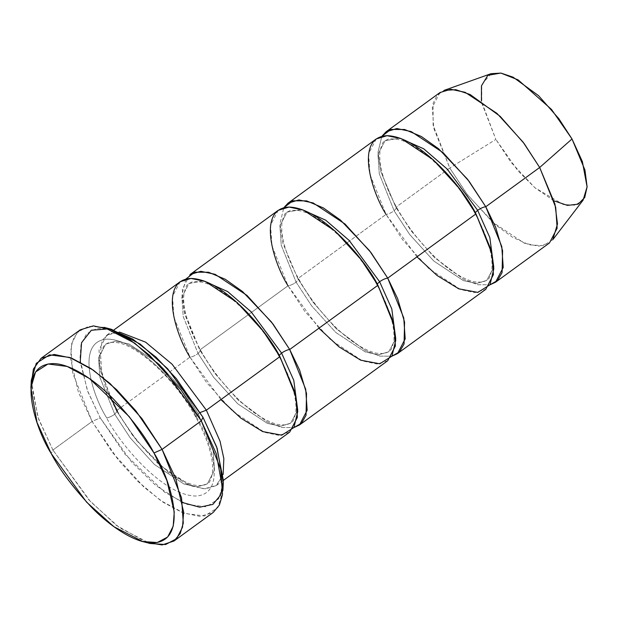 <?xml version="1.0" encoding="UTF-8"?>
<svg xmlns="http://www.w3.org/2000/svg" width="618" height="618" viewBox="0 0 618 618"><rect width="100%" height="100%" fill="white"/><g stroke="black" fill="none" stroke-linecap="round" stroke-linejoin="round"><path stroke-width="0.46" stroke-dasharray="3.09 2.32" d="M31.317 380.255L37.852 417.026L52.909 450.012L51.217 453.566L52.909 450.012L38.594 419.12L31.24 384.265M111.418 329.278L96.926 328.328L86.559 333.813L80.997 344.651L79.954 358.919L87.308 390.275L100.232 417.876L92.121 421.461L78.386 392.136L70.576 358.819L71.68 343.662L77.59 332.152L88.606 326.319L104.002 327.331M180.186 281.708L172.515 296.439L173.959 317.351L189.981 357.165L116.454 410.7L100.433 370.893L98.996 349.973L106.659 335.242L119.413 332.028L109.023 333.82L102.132 340.294L99.011 362.557L105.786 388.235L116.454 410.7L136.439 440.433L168.567 472.639L187.13 484.203L204.094 488.884L216.624 485.292L223.137 474.485L216.169 485.64L205.354 488.9L191.016 485.872L159.166 464.798L133.133 436.161L116.454 410.7L117.358 411.024L116.454 410.7L189.981 357.165C192.229 356.926 194.933 355.729 198.092 353.573C194.933 355.729 192.229 356.926 189.981 357.165L206.659 382.627L232.685 411.264L264.543 432.337L278.88 435.366L289.695 432.106M196.563 417.32L195.667 416.988L198.254 413.766L182.773 390.128L158.602 363.538L129.023 343.963L115.705 341.151L105.663 344.18L98.548 357.861L99.884 377.281L114.763 414.253C111.603 416.401 108.899 417.598 106.651 417.838C92.02 394.894 75.079 340.379 107.756 339.12C141.63 339.993 185.547 394.354 196.563 417.32C211.194 440.255 228.135 494.779 195.458 496.038C161.584 495.165 117.675 440.796 106.651 417.838C108.899 417.598 111.603 416.401 114.763 414.253L130.251 437.892L154.423 464.481L184.002 484.056L197.312 486.868L207.354 483.84L214.469 470.159L213.133 450.731L198.254 413.766L195.667 416.988L196.563 417.32C185.547 394.354 141.63 339.993 107.756 339.12C75.079 340.379 92.02 394.894 106.651 417.838C117.675 440.796 161.584 495.165 195.458 496.038C228.135 494.779 211.194 440.255 196.563 417.32M198.254 413.766L213.133 450.731L214.469 470.159L207.354 483.84L197.312 486.868L184.002 484.056L154.423 464.481L130.251 437.892L114.763 414.253L117.358 411.024L114.763 414.253L99.884 377.281L98.548 357.861L105.663 344.18L115.705 341.151L129.023 343.963L158.602 363.538L182.773 390.128L198.254 413.766L200.232 412.484L198.254 413.766M80.216 329.834L73.99 337.32L70.915 347.725L72.661 373.125L92.121 421.461L52.909 450.012L92.121 421.461L112.368 452.384L143.979 487.154L163.175 502.272L182.658 512.747L200.07 516.424L213.195 512.461M279.892 356.64L278.996 356.316L279.181 355.381L278.996 356.316L279.892 356.64M318.919 328.228L288.019 285.786C290.267 285.547 292.971 284.35 296.13 282.194L281.244 245.23L279.908 225.802L287.03 212.129L301.669 209.456L287.03 212.129L279.908 225.802L281.244 245.23L296.13 282.194C292.971 284.35 290.267 285.547 288.019 285.786L199.784 350.027L200.68 350.352L198.092 353.573L183.214 316.609L181.877 297.188L188.992 283.507L203.639 280.842L188.992 283.507L181.877 297.188L183.214 316.609L198.092 353.573L213.581 377.219L237.752 403.809L267.331 423.376L280.642 426.188L290.684 423.16L297.714 410.043L290.684 423.16L280.642 426.188L267.331 423.376L237.752 403.809L213.581 377.219L198.092 353.573L200.68 350.352L199.784 350.027L214.979 373.511L238.27 400.186L267.625 422.14L281.924 427.501L293.89 427.571L281.924 427.501L267.625 422.14L238.27 400.186L214.979 373.511L199.784 350.027L183.762 310.213L182.318 289.301L189.989 274.57M220.889 399.607L189.981 357.165M439.97 92.545L432.306 107.277L433.743 128.196L449.773 168.003L395.852 207.262L380.858 171.68L378.007 152.275L381.847 136.339L378.007 152.275L380.858 171.68L395.852 207.262L411.047 230.746L434.338 257.428L463.693 279.375L477.984 284.743L489.958 284.813L477.984 284.743L463.693 279.375L434.338 257.428L411.047 230.746L395.852 207.262L396.748 207.594L395.852 207.262L449.773 168.003L433.11 125.083L433.087 103.376L437.065 95.28L444.056 90.398M491.032 73.689L481.739 84.674L481.762 103.059L495.868 139.413L449.773 168.003L495.868 139.413L481.43 101.113M475.96 213.882L475.057 213.55L475.25 212.623L475.057 213.55L475.96 213.882M399.707 138.077L385.06 140.742L377.946 154.423L379.282 173.843L394.16 210.815C391.001 212.971 388.297 214.16 386.049 214.4C388.297 214.16 391.001 212.971 394.16 210.815L409.641 234.454L433.813 261.043L463.392 280.618L476.71 283.43L486.752 280.402L493.782 267.285L486.752 280.402L476.71 283.43L463.392 280.618L433.813 261.043L409.641 234.454L394.16 210.815L396.748 207.594L394.16 210.815L379.282 173.843L377.946 154.423L385.06 140.742L399.707 138.077M416.949 256.849L386.049 214.4L297.822 278.648L313.017 302.132L336.3 328.807L365.663 350.754L379.954 356.123L391.928 356.192L379.954 356.123L365.663 350.754L336.3 328.807L313.017 302.132L297.822 278.648L282.828 243.059L279.977 223.654L283.816 207.718L279.977 223.654L282.828 243.059L297.822 278.648L386.049 214.4L402.72 239.861L428.753 268.498L460.611 289.572L474.948 292.6L485.756 289.34M377.922 285.261L377.026 284.937L377.212 284.002L377.026 284.937L377.922 285.261M296.13 282.194L311.611 305.84L335.783 332.43L365.362 351.997L378.679 354.809L388.714 351.781L395.752 338.664L388.714 351.781L378.679 354.809L365.362 351.997L335.783 332.43L311.611 305.84L296.13 282.194L298.718 278.973L297.822 278.648L298.718 278.973L296.13 282.194M278.216 210.321L270.553 225.052L271.99 245.972L288.019 285.786L304.689 311.248L330.723 339.877L362.573 360.958L376.91 363.987L387.725 360.719M376.246 138.942L368.583 153.673L370.02 174.593L386.049 214.4M185.786 279.097L181.939 295.033L184.797 314.438L199.784 350.027L288.019 285.786M554.052 200.858L534.925 187.756L518.008 170.869L495.868 139.413L510.978 162.271L534.856 187.702L563.199 204.481L575.049 205.207L583.098 200.139M552.778 239.707L543.268 245.701L529.278 244.836L512.693 237.358L495.806 225.022L467.61 194.994L449.773 168.003L466.443 193.465L492.476 222.101L524.327 243.175L538.664 246.203L549.479 242.944M146.358 542.357L116.47 525.447L88.791 499.777L52.909 450.012L90.506 501.631L119.544 527.741L150.197 543.516M182.495 502.565L155.697 485.424L131.611 462.04L100.232 417.876L87.895 391.827L80.216 362.086M222.882 490.592L217.938 507.509L204.697 515.999L184.396 513.396L160.703 500.58L137.76 481.322L118.293 459.931L92.121 421.461L100.232 417.876L124.859 454.083L164.782 492.337L187.084 504.404L206.188 506.853L218.648 498.857L223.299 482.936M113.867 329.989L106.659 335.242M117.358 411.024C132.793 439.043 158.023 466.567 178.795 478.463C185.091 482.102 190.622 484.388 195.388 485.315L202.704 485.648L207.354 483.84C209.286 483.477 210.977 479.838 212.43 472.909C212.986 468.344 212.584 462.735 211.24 456.084C208.745 444.249 203.554 431.217 195.667 416.988C175.86 380.209 138.44 345.841 117.675 342.712C111.379 342.148 108.32 342.171 108.498 342.781L105.663 344.18L103.476 346.435L100.587 355.111L101.785 371.928L109.432 395.111M278.996 356.316C259.189 319.537 221.762 285.168 201.004 282.04C194.709 281.476 191.65 281.499 191.827 282.109L188.992 283.507C187.061 283.863 185.369 287.509 183.917 294.438C183.368 298.996 183.762 304.604 185.114 311.256C187.609 323.09 192.801 336.13 200.68 350.352C216.122 378.37 241.352 405.895 262.125 417.783C268.421 421.43 273.952 423.716 278.718 424.636L286.034 424.975L290.684 423.16C292.615 422.805 294.307 419.166 295.759 412.229C296.316 407.671 295.914 402.063 294.562 395.412C292.067 383.577 286.883 370.545 278.996 356.316M475.057 213.55C455.257 176.771 417.83 142.403 397.073 139.282C390.769 138.71 387.71 138.733 387.888 139.351L385.06 140.742C383.129 141.105 381.437 144.743 379.985 151.673C379.429 156.238 379.831 161.846 381.175 168.49C383.67 180.332 388.861 193.364 396.748 207.594C412.183 235.612 437.42 263.129 458.193 275.025C464.489 278.664 470.02 280.951 474.786 281.878L482.102 282.21L486.752 280.402C488.683 280.047 490.375 276.401 491.828 269.471C492.376 264.906 491.982 259.305 490.63 252.654C488.135 240.811 482.944 227.779 475.057 213.55M377.026 284.937C357.219 248.15 319.8 213.789 299.035 210.661C292.739 210.089 289.68 210.112 289.857 210.73L287.03 212.129C285.091 212.484 283.399 216.122 281.947 223.059C281.399 227.617 281.793 233.225 283.144 239.877C285.64 251.711 290.831 264.743 298.718 278.973C314.153 306.991 339.382 334.516 360.155 346.404C366.451 350.051 371.982 352.33 376.748 353.257L384.064 353.589L388.714 351.781C390.646 351.426 392.337 347.779 393.79 340.85C394.346 336.292 393.944 330.684 392.6 324.033C390.105 312.198 384.914 299.158 377.026 284.937M223.376 480.387L216.169 485.64"/><path stroke-width="0.93" d="M31.24 384.265L33.418 369.046L41.004 358.386L54.137 354.423L71.541 358.1L91.024 368.567L110.228 383.693L141.839 418.463L162.078 449.386L153.967 452.971L166.899 480.572L174.245 511.928L173.202 526.196L167.648 537.034L157.273 542.519L142.781 541.569L113.936 526.721L86.605 502.148L51.217 453.566C59.243 469.155 72.685 487.069 91.557 507.308C110.205 526.521 135.466 543.392 152.708 542.936C190.05 541.499 170.692 479.189 153.967 452.971C145.941 437.382 132.499 419.467 113.627 399.228C94.979 380.016 69.718 363.145 52.476 363.6C15.133 365.045 34.492 427.347 51.217 453.566L37.049 422.519L30.9 387.911L35.55 371.99L48.011 363.994L67.123 366.443L89.417 378.51L129.34 416.764L153.967 452.971L162.078 449.386L135.914 410.916L116.439 389.525L93.496 370.267L69.803 357.451L49.502 354.848L36.261 363.338L31.317 380.255L30.9 387.911M80.216 362.086L81.553 342.681L91.34 330.213L109.486 328.815L132.654 338.988L156.084 357.196L176.238 378.502L202.982 417.281L167.594 368.699L140.263 344.126L111.418 329.278L104.002 327.331L134.654 343.106L163.693 369.216L201.298 420.835L202.982 417.281L216.694 447.015L223.376 480.441L220.827 494.779L212.893 504.381L199.645 507.193L182.495 502.565M189.981 357.165C175.35 334.222 158.409 279.707 191.086 278.44C224.96 279.321 268.869 333.681 279.892 356.64L206.366 410.182L200.232 412.484L206.366 410.182L220.047 441.237L223.84 458.595L223.137 474.485L223.84 458.595L220.047 441.237L206.366 410.182L172.067 364.172L145.601 342.156L119.413 332.028L145.601 342.156L172.067 364.172L206.366 410.182L279.892 356.64L263.222 331.178L237.188 302.55L205.331 281.468L190.993 278.44L180.186 281.708L113.867 329.989M142.781 541.569L150.197 543.516L165.593 544.528L176.609 538.695L182.519 527.185L183.631 512.028L175.813 478.711L162.078 449.386L181.537 497.722L183.291 523.122L180.209 533.527L173.982 541.013L213.195 512.461L219.421 504.976L222.503 494.57L220.757 469.17L201.298 420.835L162.078 449.386L201.298 420.835L181.051 389.912L149.44 355.141L130.236 340.016L110.761 329.548L93.349 325.871L80.216 329.834L41.004 358.386M279.181 355.381L281.584 353.094L251.147 311.843L227.64 291.565L203.639 280.842L227.64 291.565L251.147 311.843L281.584 353.094L279.181 355.381M297.714 410.043L293.766 380.302L281.584 353.094L293.766 380.302L297.714 410.043M223.376 480.387L289.695 432.106L297.358 417.374L295.914 396.455L279.892 356.64L294.879 392.206L297.737 411.603L293.913 427.54L281.746 435.165L262.673 431.573L240.935 418.208L220.889 399.607M288.019 285.786C273.38 262.843 256.447 208.32 289.116 207.061C322.99 207.942 366.907 262.302 377.922 285.261L361.252 259.799L335.219 231.163L303.368 210.089L289.023 207.061L278.216 210.321L189.989 274.57L200.796 271.302L215.134 274.33L246.991 295.412L273.025 324.041L289.695 349.502L305.717 389.317L307.161 410.236L299.498 424.968L293.89 427.571L301.522 423.199L306.026 415.342L306.536 393.442L299.575 369.973L289.695 349.502C287.447 349.742 284.743 350.939 281.584 353.094C284.743 350.939 287.447 349.742 289.695 349.502L377.922 285.261L392.909 320.827L395.767 340.224L391.943 356.161L379.784 363.786L360.711 360.194L338.965 346.829L318.919 328.228M481.43 101.113L481.453 85.856L487.818 75.326L500.843 73.063L518.178 79.915L551.542 109.471L572.013 138.973L539.676 167.486L523.006 142.024L496.972 113.388L465.122 92.314L450.785 89.286L439.97 92.545L386.049 131.804L396.864 128.544L411.202 131.572L443.06 152.646L469.085 181.283L485.763 206.744L539.676 167.486L572.013 138.973L558.834 118.671L538.548 95.659L513.133 77.188L500.982 73.086L491.032 73.689L444.056 90.398L455.806 89.687L470.159 94.531L500.171 116.338L524.126 143.515L539.676 167.486L554.949 204.125L557.498 223.955L552.778 239.707L583.098 200.139L587.1 186.798L584.937 170.004L572.013 138.973L582.388 161.622L587.092 186.953L584.713 197.528L578.1 204.179L567.455 205.385L554.052 200.858M495.559 282.202L549.479 242.944L557.142 228.212L555.706 207.293L539.676 167.486L485.763 206.744C483.515 206.984 480.812 208.173 477.652 210.329L489.827 237.544L493.782 267.285L489.827 237.544L477.652 210.329L475.25 212.623L477.652 210.329C480.812 208.173 483.515 206.984 485.763 206.744L501.785 246.551L503.222 267.47L495.559 282.202L489.958 284.813L497.59 280.441L502.094 272.577L502.596 250.676L495.636 227.208L485.763 206.744L467.525 179.235L438.595 148.768L421.368 136.524L404.643 129.494L390.854 129.425L381.847 136.339L386.049 131.804M477.652 210.329L447.216 169.077L423.701 148.799L399.707 138.077L423.701 148.799L447.216 169.077L477.652 210.329M386.049 214.4C371.418 191.464 354.477 136.941 387.154 135.682C421.028 136.555 464.937 190.923 475.96 213.882L490.939 249.44L493.805 268.838L489.981 284.782L477.814 292.399L458.741 288.815L437.003 275.45L416.949 256.849M377.212 284.002L379.614 281.715L349.185 240.456L325.671 220.178L301.669 209.456L325.671 220.178L349.185 240.456L379.614 281.715L377.212 284.002M395.752 338.664L391.797 308.923L379.614 281.715L391.797 308.923L395.752 338.664M391.928 356.192L399.56 351.82L404.064 343.956L404.566 322.063L397.606 298.587L387.725 278.123C385.477 278.363 382.774 279.56 379.614 281.715C382.774 279.56 385.477 278.363 387.725 278.123L475.96 213.882L459.282 188.42L433.249 159.784L401.399 138.71L387.061 135.682L376.246 138.942L288.019 203.183L298.834 199.923L313.171 202.951L345.022 224.025L371.055 252.662L387.725 278.123L403.755 317.938L405.192 338.849L397.529 353.581L391.928 356.192M397.529 353.581L485.756 289.34L493.419 274.608L491.982 253.689L475.96 213.882L387.725 278.123L369.487 250.622L340.564 220.147L323.33 207.903L306.613 200.873L292.824 200.804L283.816 207.718L288.019 203.183M299.498 424.968L387.725 360.719L395.389 345.987L393.952 325.076L377.922 285.261L289.695 349.502L271.456 322.001L242.526 291.534L225.3 279.282L208.583 272.26L194.786 272.183L185.786 279.097M173.982 541.013L162.055 544.937L146.358 542.357M223.299 482.936L217.15 448.328L202.982 417.281L201.298 420.835L216.346 453.821L222.882 490.592L223.299 482.936M109.432 395.111L117.358 411.024"/></g></svg>
